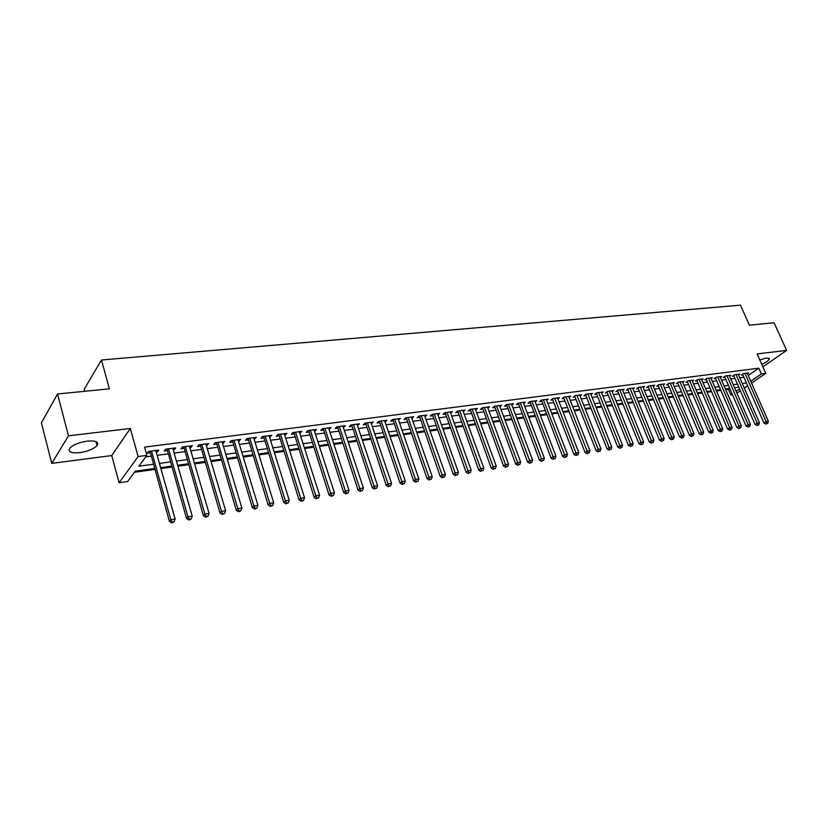 <?xml version="1.0" encoding="UTF-8"?>
<svg xmlns="http://www.w3.org/2000/svg" width="828" height="828" viewBox="0 0 828 828"><rect width="100%" height="100%" fill="white"/><g stroke="black" fill="none" stroke-linecap="round" stroke-linejoin="round"><path stroke-width="1.24" d="M79.819 452.657C87.975 451.363 93.719 448.993 97.073 445.578C99.101 441.935 95.81 440.455 87.178 441.117C79.002 442.39 73.206 444.739 69.79 448.176C67.73 451.902 71.073 453.402 79.819 452.657M761.781 364.403C766.117 362.374 768.653 360.584 769.378 359.021L766.614 357.955L759.804 359.942M154.546 468.493L135.254 471.173L127.615 481.534L119.097 482.755L138.121 456.549L146.887 455.379L138.897 466.226L153.356 464.249M111.728 455.555L130.327 428.469L68.476 435.818L57.536 394.004L41.4 422.88L51.75 463.38L111.728 455.555L119.097 482.755M84.715 391.292L84.177 389.284L101.461 359.994L740.47 305.159L749.392 325.176L774.076 322.723L786.6 350.399L757.123 353.908L765.765 373.356L751.576 383.085M732.459 394.708L730.855 394.935L732.169 394.035M725.711 389.677L728.412 389.305L730.855 394.935M134.446 472.27L154.805 469.424M160.891 468.576L171.841 467.054M177.896 466.205L188.608 464.705M194.621 463.866L205.096 462.407M211.088 461.569L221.335 460.14M227.296 459.302L237.315 457.905M243.246 457.077L253.057 455.7M258.947 454.882L268.551 453.537M274.41 452.719L283.807 451.405M289.634 450.598L298.836 449.314M304.632 448.497L313.636 447.244M319.411 446.437L328.219 445.205M333.963 444.408L342.585 443.197M348.298 442.4L356.744 441.22M362.426 440.424L370.685 439.275M376.336 438.488L384.44 437.35M390.06 436.563L397.989 435.456M403.578 434.679L411.34 433.593M416.908 432.816L424.505 431.761M430.042 430.984L437.494 429.939M443.001 429.173L450.297 428.159M455.773 427.393L462.914 426.389M468.369 425.633L475.365 424.65M480.789 423.895L487.64 422.932M493.043 422.187L499.76 421.245M505.132 420.489L511.704 419.579M517.055 418.833L523.493 417.933M528.813 417.188L535.126 416.308M540.415 415.563L546.604 414.704M551.872 413.969L557.937 413.12M563.175 412.385L569.115 411.557M574.332 410.833L580.149 410.015M585.334 409.291L591.037 408.494M596.201 407.769L601.79 406.993M606.934 406.279L612.409 405.513M617.522 404.799L622.894 404.043M627.976 403.329L633.244 402.594M638.305 401.89L643.46 401.176M648.5 400.462L653.561 399.758M658.57 399.065L663.528 398.371M668.517 397.668L673.371 396.995M678.349 396.301L683.1 395.639M688.047 394.946L692.715 394.294M697.642 393.6L702.206 392.969M707.112 392.286L711.583 391.654M716.468 390.971L720.857 390.361M68.476 435.818L51.75 463.38M762.878 366.856L786.6 350.399M156.223 452.067L157.413 451.912L158.769 450.09L148.481 451.436L147.146 453.258L150.158 452.864M173.197 449.832L174.294 449.687L175.691 447.886L165.569 449.211L164.203 451.012L167.152 450.629M189.891 447.637L190.916 447.503L192.334 445.702L182.377 447.006L180.98 448.807L183.888 448.424M206.327 445.474L208.718 443.56L198.917 444.843L197.488 446.634L200.355 446.261M222.504 443.342L224.854 441.448L215.208 442.711L213.738 444.491L216.563 444.129M238.433 441.252L240.731 439.378L231.229 440.62L229.739 442.39L232.513 442.028M254.113 439.182L256.369 437.329L247.013 438.55L245.492 440.32L248.224 439.958M269.555 437.153L271.76 435.321L262.559 436.522L261.006 438.281L263.697 437.919M284.76 435.155L286.923 433.334L277.856 434.524L276.283 436.263L278.933 435.921M299.736 433.179L301.858 431.378L292.926 432.547L291.332 434.286L293.94 433.944M314.485 431.243L316.575 429.453L307.768 430.601L306.153 432.34L308.72 431.999M329.016 429.328L331.065 427.558L322.392 428.697L320.757 430.415L323.282 430.084M343.341 427.445L345.348 425.695L336.799 426.813L335.133 428.521L337.638 428.2M357.448 425.592L359.414 423.853L351 424.95L349.312 426.658L351.776 426.337M371.348 423.76L373.283 422.042L364.993 423.118L363.285 424.826L365.707 424.505M385.051 421.959L386.955 420.251L378.779 421.317L377.05 423.015L379.441 422.694M398.558 420.179L400.421 418.492L392.368 419.537L390.619 421.224L392.969 420.914M411.878 418.43L413.7 416.753L405.761 417.788L403.992 419.465L406.32 419.165M419.392 416.008L440.268 476.566L442.131 475.013L445.412 474.475L424.516 415.335L425.002 416.701L426.803 415.035L418.968 416.06L417.177 417.726L419.475 417.426M437.94 414.973L439.709 413.348L431.988 414.362L430.187 416.018L432.444 415.718M450.691 413.265L452.44 411.682L444.822 412.686L443.011 414.331L445.236 414.041M463.266 411.578L464.994 410.046L457.48 411.03L455.648 412.665L457.843 412.375M475.665 409.922L477.373 408.421L469.962 409.394L468.12 411.03L470.283 410.74M487.899 408.287L489.586 406.827L482.279 407.78L480.426 409.415L482.558 409.125M499.977 406.683L501.644 405.254L494.43 406.196L492.556 407.811L494.658 407.531M511.88 405.089L513.526 403.691L506.415 404.623L504.521 406.237L506.601 405.968M523.627 403.526L525.252 402.16L518.235 403.081L516.341 404.685L518.39 404.416M535.219 401.984L536.823 400.649L529.899 401.549L527.985 403.153L530.013 402.884M546.666 400.452L548.25 399.158L541.419 400.048L539.494 401.642L541.481 401.373M557.948 398.951L559.521 397.678L552.773 398.558L550.837 400.141L552.804 399.883M569.095 397.471L570.647 396.229L563.982 397.098L562.036 398.672L563.982 398.413M580.097 396.012L581.629 394.79L575.056 395.649L573.1 397.212L575.015 396.964M590.954 394.563L592.465 393.372L585.976 394.221L584.009 395.784L585.903 395.536M601.677 393.134L603.167 391.975L596.76 392.803L594.783 394.366L596.657 394.118M612.254 391.737L613.734 390.588L607.41 391.416L605.423 392.969L607.266 392.72M622.708 390.34L624.167 389.222L617.926 390.04L615.928 391.582L617.75 391.344M633.027 388.974L634.465 387.877L628.307 388.684L626.299 390.216L628.1 389.978M643.221 387.618L644.639 386.541L638.554 387.338L636.546 388.87L638.326 388.632M653.282 386.283L654.689 385.227L648.676 386.014L646.658 387.535L648.417 387.307M663.228 384.968L664.615 383.933L658.674 384.709L656.645 386.221L658.384 385.993M673.05 383.664L674.416 382.65L668.548 383.416L666.519 384.927L668.237 384.699M682.748 382.381L684.104 381.387L678.308 382.143L676.269 383.643L677.966 383.416M692.332 381.108L693.678 380.135L687.944 380.88L685.905 382.37L687.571 382.153M701.802 379.855L703.127 378.893L697.466 379.638L695.416 381.128L697.072 380.911M711.159 378.613L712.473 377.671L706.874 378.406L704.825 379.886L706.45 379.669M720.401 377.392L721.705 376.471L716.179 377.185L714.109 378.665L715.723 378.448M729.54 376.181L730.824 375.27L725.359 375.984L723.289 377.454L724.883 377.247M738.566 374.991L739.839 374.09L734.436 374.805L732.366 376.264L733.939 376.057M728.412 389.305L729.696 388.415M748.243 375.519L758.81 368.181L144.579 447.12L146.887 455.379M145.811 456.849L151.079 456.145M157.154 455.338L168.084 453.889M174.128 453.082L184.82 451.653M190.833 450.856L201.297 449.459M207.269 448.662L217.505 447.306M223.456 446.509L233.465 445.174M239.385 444.388L249.187 443.084M255.076 442.297L264.66 441.024M270.518 440.248L279.905 438.995M285.722 438.219L294.913 436.998M300.709 436.221L309.703 435.021M315.458 434.255L324.265 433.085M329.999 432.319L338.621 431.171M344.324 430.415L352.759 429.287M358.431 428.531L366.69 427.434M372.341 426.679L380.425 425.602M386.045 424.857L393.973 423.801M399.551 423.056L407.314 422.021M412.872 421.286L420.469 420.272M426.006 419.537L433.448 418.544M438.943 417.809L446.24 416.846M451.715 416.111L458.857 415.159M464.301 414.435L471.298 413.503M476.721 412.779L483.562 411.868M488.965 411.154L495.672 410.253M501.043 409.539L507.616 408.67M512.956 407.956L519.404 407.097M524.714 406.393L531.027 405.554M536.316 404.84L542.506 404.023M547.763 403.319L553.828 402.511M559.066 401.818L565.006 401.021M570.213 400.328L576.04 399.551M581.225 398.868L586.928 398.102M592.092 397.419L597.671 396.674M602.815 395.991L608.29 395.256M613.403 394.583L618.775 393.869M623.857 393.186L629.125 392.482M634.186 391.81L639.34 391.126M644.381 390.454L649.431 389.781M654.451 389.108L659.409 388.456M664.398 387.783L669.252 387.142M674.23 386.479L678.981 385.848M683.928 385.186L688.596 384.565M693.522 383.913L698.087 383.302M702.993 382.65L707.474 382.05M712.349 381.397L716.748 380.818M721.602 380.166L725.908 379.597M730.741 378.955L734.964 378.396M739.777 377.754L743.906 377.195M747.487 373.801L748.75 372.931L743.409 373.625L741.339 375.084L742.892 374.877M130.327 428.469L138.121 456.549M758.81 368.181L761.367 373.935L765.765 373.356M57.536 394.004L109.399 388.839L101.461 359.994M738.783 387.152L734.56 387.742M729.727 388.415L725.421 389.015M720.567 389.688L716.179 390.298M711.293 390.982L706.822 391.603M701.916 392.286L697.352 392.917M692.425 393.6L687.757 394.252M682.81 394.946L678.06 395.608M673.081 396.301L668.227 396.974M663.238 397.668L658.281 398.361M653.261 399.055L648.21 399.758M643.17 400.462L638.015 401.176M632.954 401.88L627.686 402.615M622.604 403.329L617.233 404.074M612.12 404.788L606.645 405.544M601.501 406.269L595.912 407.045M590.747 407.759L585.044 408.556M579.859 409.28L574.032 410.088M568.826 410.812L562.885 411.64M557.648 412.365L551.583 413.213M546.314 413.948L540.125 414.807M534.836 415.542L528.523 416.422M523.203 417.167L516.765 418.057M511.414 418.802L504.842 419.724M499.47 420.469L492.753 421.4M487.361 422.156L480.499 423.108M475.075 423.864L468.079 424.836M462.624 425.602L455.483 426.596M450.008 427.351L442.711 428.366M437.205 429.142L429.763 430.177M424.226 430.943L416.619 431.999M411.061 432.775L403.298 433.862M397.699 434.638L389.771 435.745M384.151 436.522L376.057 437.65M370.406 438.436L362.136 439.585M356.464 440.382L348.019 441.552M342.306 442.349L333.684 443.549M327.94 444.346L319.132 445.578M313.357 446.375L304.362 447.637M298.556 448.445L289.365 449.718M283.528 450.535L274.14 451.84M268.272 452.657L258.678 453.992M252.778 454.81L242.966 456.176M237.046 457.004L227.017 458.401M221.066 459.229L210.819 460.658M204.826 461.486L194.352 462.945M188.339 463.784L177.627 465.274M171.572 466.123L160.632 467.644M736.113 391.313L739.559 388.943M747.663 385.765L744.289 388.084M740.367 390.785L736.91 393.145M750.758 381.232L761.367 373.935M159.431 463.411L170.371 461.91M176.426 461.082L187.128 459.612M193.141 458.795L203.616 457.356M209.598 456.538L219.844 455.131M225.796 454.313L235.814 452.937M241.735 452.129L251.546 450.784M257.436 449.977L267.03 448.662M272.888 447.855L282.286 446.561M288.113 445.764L297.304 444.501M303.1 443.715L312.104 442.473M317.869 441.686L326.677 440.475M332.411 439.689L341.032 438.509M346.746 437.722L355.191 436.563M360.863 435.787L369.133 434.659M374.784 433.882L382.878 432.775M388.498 431.999L396.415 430.912M402.015 430.146L409.767 429.08M415.335 428.324L422.932 427.279M428.469 426.513L435.911 425.499M441.417 424.743L448.714 423.739M454.189 422.994L461.331 422.011M466.785 421.266L473.782 420.303M479.205 419.558L486.057 418.616M491.449 417.881L498.166 416.96M503.538 416.225L510.11 415.325M515.451 414.59L521.899 413.7M527.219 412.975L533.532 412.106M538.821 411.381L545.01 410.533M550.268 409.819L556.333 408.98M561.57 408.266L567.511 407.448M572.728 406.734L578.544 405.937M583.73 405.223L589.433 404.447M594.597 403.733L600.186 402.967M605.33 402.263L610.805 401.508M615.918 400.814L621.279 400.079M626.372 399.375L631.629 398.651M636.701 397.957L641.855 397.254M646.896 396.56L651.946 395.867M656.966 395.184L661.924 394.501M666.913 393.817L671.767 393.155M676.735 392.472L681.496 391.82M686.443 391.137L691.111 390.495M696.027 389.822L700.602 389.201M705.508 388.529L709.979 387.908M714.864 387.245L719.253 386.635M724.107 385.972L728.412 385.382M733.246 384.72L737.469 384.14M742.281 383.478L746.411 382.919M411.444 417.043L411.93 418.419M398.185 418.782L398.672 420.169M384.73 420.541L385.217 421.938M371.089 422.321L371.565 423.729M357.241 424.133L357.717 425.551M343.196 425.975L343.672 427.403M328.933 427.838L329.409 429.277M314.464 429.732L314.94 431.181M299.777 431.647L300.253 433.116M284.873 433.603L285.339 435.073M269.742 435.58L270.197 437.07M254.372 437.588L254.827 439.088M238.764 439.637L239.22 441.148M222.918 441.707L223.374 443.228M206.814 443.808L207.269 445.35M190.461 445.95L190.916 447.503M173.849 448.124L174.294 449.687M156.968 450.328L157.413 451.912M742.592 374.204L764.006 423.036L766.148 421.659L744.972 373.428M766.842 423.491L765.983 424.05L767.732 423.346L766.842 423.491L766.148 421.659L768.363 421.286L747.198 373.128M764.006 423.036L765.983 424.05M767.732 423.346L768.363 421.286M733.639 375.363L755.064 424.516L757.206 423.129L736.02 374.598M757.91 424.971L757.051 425.53L758.81 424.826L757.91 424.971L757.206 423.129L759.452 422.756L738.265 374.297M755.064 424.516L757.051 425.53M758.81 424.826L759.452 422.756M724.583 376.543L746.028 426.006L748.16 424.619L726.963 375.777M748.874 426.472L748.015 427.031L749.785 426.327L748.874 426.472L748.16 424.619L750.437 424.246L729.23 375.477M746.028 426.006L748.015 427.031M749.785 426.327L750.437 424.246M715.413 377.734L736.879 427.527L739.011 426.13L717.793 376.978M739.735 427.993L738.876 428.552L740.646 427.838L739.735 427.993L739.011 426.13L741.308 425.747L720.091 376.678M736.879 427.527L738.876 428.552M740.646 427.838L741.308 425.747M706.139 378.934L727.615 429.059L729.737 427.652L708.509 378.189M730.472 429.535L729.623 430.094L731.403 429.38L730.472 429.535L729.737 427.652L732.066 427.269L710.838 377.889M727.615 429.059L729.623 430.094M731.403 429.38L732.066 427.269M696.752 380.155L718.238 430.601L720.36 429.194L699.122 379.421M721.105 431.088L720.256 431.647L722.047 430.933L721.105 431.088L720.36 429.194L722.72 428.811L701.482 379.11M718.238 430.601L720.256 431.647M722.047 430.933L722.72 428.811M687.25 381.387L708.747 432.175L710.869 430.757L689.62 380.663M711.625 432.661L710.776 433.22L712.577 432.506L711.625 432.661L710.869 430.757L713.25 430.363L692.011 380.352M708.747 432.175L710.776 433.22M712.577 432.506L713.25 430.363M677.635 382.639L699.142 433.758L701.254 432.34L680.005 381.925M702.02 434.255L701.181 434.814L702.993 434.089L702.02 434.255L701.254 432.34L703.665 431.947L682.417 381.604M699.142 433.758L701.181 434.814M702.993 434.089L703.665 431.947M667.896 383.902L689.424 435.373L691.525 433.944L670.266 383.198M692.301 435.87L691.463 436.439L693.284 435.704L692.301 435.87L691.525 433.944L693.967 433.541L672.719 382.878M689.424 435.373L691.463 436.439M693.284 435.704L693.967 433.541M658.043 385.175L679.581 436.998L681.672 435.569L660.413 384.482M682.469 437.494L681.62 438.074L683.452 437.339L682.469 437.494L681.672 435.569L684.145 435.155L662.886 384.161M679.581 436.998L681.62 438.074M683.452 437.339L684.145 435.155M648.076 386.479L669.614 438.643L671.705 437.215L650.435 385.786M672.502 439.15L671.663 439.73L673.506 438.985L672.502 439.15L671.705 437.215L674.209 436.801L652.94 385.465M669.614 438.643L671.663 439.73M673.506 438.985L674.209 436.801M637.974 387.783L659.512 440.32L661.603 438.871L640.334 387.111M662.41 440.827L663.425 440.662L662.41 440.827L661.603 438.871L664.139 438.457L642.87 386.779M659.512 440.32L661.572 441.407M663.425 440.662L664.139 438.457M627.748 389.108L649.297 442.007L651.367 440.558L630.108 388.446M652.195 442.525L653.22 442.349L652.195 442.525L651.367 440.558L653.934 440.134L632.675 388.115M649.297 442.007L651.367 443.104M653.22 442.349L653.934 440.134M617.388 390.454L638.947 443.715L641.007 442.266L619.748 389.802M641.845 444.243L642.89 444.067L641.845 444.243L641.007 442.266L643.615 441.841L622.345 389.46M638.947 443.715L641.017 444.822M642.89 444.067L643.615 441.841M606.903 391.81L628.452 445.454L630.512 443.994L609.263 391.178M631.36 445.981L632.416 445.806L631.36 445.981L630.512 443.994L633.151 443.56L611.892 390.826M628.452 445.454L630.543 446.561M632.416 445.806L633.151 443.56M596.284 393.186L617.833 447.203L619.882 445.743L598.634 392.565M620.752 447.741L621.818 447.565L620.752 447.741L619.882 445.743L622.552 445.309L601.304 392.213M617.833 447.203L619.924 448.331M621.818 447.565L622.552 445.309M585.531 394.573L607.079 448.983L609.118 447.513L587.87 393.973M609.988 449.532L611.074 449.345L609.988 449.532L609.118 447.513L611.82 447.068L590.581 393.621M607.079 448.983L609.17 450.111M611.074 449.345L611.82 447.068M574.632 395.981L596.181 450.794L598.209 449.314L576.971 395.401M599.099 451.332L600.196 451.156L599.099 451.332L598.209 449.314L600.952 448.859L579.714 395.039M596.181 450.794L598.282 451.922M600.196 451.156L600.952 448.859M563.589 397.409L585.137 452.616L587.155 451.136L565.938 396.84M588.056 453.164L589.163 452.988L588.056 453.164L587.155 451.136L589.929 450.68L568.712 396.477M585.137 452.616L587.249 453.765M589.163 452.988L589.929 450.68M552.411 398.858L573.939 454.469L575.957 452.978L554.75 398.299M576.868 455.027L577.996 454.841L576.868 455.027L575.957 452.978L578.762 452.512L557.554 397.937M573.939 454.469L576.06 455.617M577.996 454.841L578.762 452.512M541.429 400.048L562.605 456.342L564.603 454.851L543.416 399.789M565.534 456.911L566.673 456.714L565.534 456.911L564.603 454.851L567.449 454.375L546.263 399.417M562.605 456.342L564.727 457.501M566.673 456.714L567.449 454.375M529.951 401.549L551.106 458.246L553.094 456.745L531.928 401.29M554.046 458.815L555.195 458.619L554.046 458.815L553.094 456.745L555.992 456.269L534.816 400.907M551.106 458.246L553.249 459.416M555.195 458.619L555.992 456.269M518.328 403.07L539.463 460.171L541.44 458.66L520.284 402.812M542.402 460.751L543.572 460.554L542.402 460.751L541.44 458.66L544.369 458.184L523.213 402.429M539.463 460.171L541.605 461.351M543.572 460.554L544.369 458.184M506.539 404.613L527.653 462.117L529.62 460.606L508.495 404.354M530.593 462.707L531.783 462.51L530.593 462.707L529.62 460.606L532.59 460.12L511.456 403.96M527.653 462.117L529.806 463.307M531.783 462.51L532.59 460.12M494.595 406.175L515.689 464.104L517.635 462.583L496.541 405.917M518.628 464.694L519.829 464.498L518.628 464.694L517.635 462.583L520.646 462.086L499.543 405.523M515.689 464.104L517.842 465.295M519.829 464.498L520.646 462.086M482.486 407.759L503.548 466.102L505.484 464.58L484.421 407.5M506.498 466.702L507.719 466.506L506.498 466.702L505.484 464.58L508.537 464.084L487.464 407.107M503.548 466.102L505.722 467.313M507.719 466.506L508.537 464.084M470.211 409.363L491.252 468.141L493.167 466.609L472.136 409.104M494.192 468.751L495.434 468.544L494.192 468.751L493.167 466.609L496.262 466.102L475.22 408.701M491.252 468.141L493.426 469.362M495.434 468.544L496.262 466.102M457.77 410.988L478.77 470.2L480.675 468.669L459.675 410.74M481.72 470.821L482.972 470.614L481.72 470.821L480.675 468.669L483.821 468.151L462.811 410.326M478.77 470.2L480.954 471.432M482.972 470.614L483.821 468.151M445.154 412.634L466.123 472.291L468.017 470.759L447.048 412.385M469.072 472.923L470.345 472.705L469.072 472.923L468.017 470.759L471.194 470.232L450.225 411.971M466.123 472.291L468.306 473.533M470.345 472.705L471.194 470.232M432.361 414.31L453.289 474.423L455.162 472.871L434.245 414.062M456.238 475.044L457.532 474.837L456.238 475.044L455.162 472.871L458.391 472.343L437.463 413.648M453.289 474.423L455.483 475.665M457.532 474.837L458.391 472.343M443.218 477.207L444.532 476.99L443.218 477.207L442.131 475.013L421.255 415.759M440.268 476.566L442.473 477.828M444.532 476.99L445.412 474.475M406.237 417.726L427.072 478.75L428.914 477.197L408.08 417.488M430.022 479.402L431.347 479.184L430.022 479.402L428.914 477.197L432.237 476.649L411.392 417.053M427.072 478.75L429.277 480.023M431.347 479.184L432.237 476.649M392.886 419.475L413.669 480.964L415.501 479.402L394.718 419.237M416.629 481.627L417.974 481.399L416.629 481.627L415.501 479.402L418.864 478.843L398.082 418.792M413.669 480.964L415.894 482.248M417.974 481.399L418.864 478.843M379.348 421.245L400.079 483.221L401.89 481.648L381.17 421.007M403.029 483.883L404.406 483.655L403.029 483.883L401.89 481.648L405.306 481.078L384.575 420.562M400.079 483.221L402.304 484.504M404.406 483.655L405.306 481.078M365.614 423.036L386.293 485.498L388.073 483.914L367.415 422.808M389.243 486.171L390.63 485.943L389.243 486.171L388.073 483.914L391.551 483.345L370.872 422.352M386.293 485.498L388.529 486.802M390.63 485.943L391.551 483.345M351.683 424.867L372.289 487.816L374.059 486.222L353.463 424.629M375.239 488.489L376.657 488.261L375.239 488.489L374.059 486.222L377.589 485.643L356.971 424.174M372.289 487.816L374.535 489.12M376.657 488.261L377.589 485.643M337.545 426.71L358.089 490.166L359.828 488.572L339.304 426.482M361.039 490.849L362.467 490.611L361.039 490.849L359.828 488.572L363.409 487.982L342.864 426.016M358.089 490.166L360.335 491.48M362.467 490.611L363.409 487.982M323.189 428.594L343.672 492.546L345.39 490.952L324.928 428.366M346.611 493.24L345.928 493.881L348.07 493.002L346.611 493.24L345.39 490.952L349.023 490.352L328.55 427.89M343.672 492.546L345.928 493.881M348.07 493.002L349.023 490.352M308.627 430.498L329.026 494.968L330.734 493.364L310.345 430.27M331.976 495.672L331.293 496.314L333.446 495.434L331.976 495.672L330.734 493.364L334.419 492.753L314.019 429.794M329.026 494.968L331.293 496.314M333.446 495.434L334.419 492.753M293.836 432.433L314.164 497.421L315.841 495.817L295.544 432.206M317.114 498.145L316.441 498.787L318.604 497.897L317.114 498.145L315.841 495.817L319.587 495.196L299.26 431.719M314.164 497.421L316.441 498.787M318.604 497.897L319.587 495.196M278.829 434.389L299.074 499.915L300.73 498.301L280.506 434.172M302.013 500.65L301.351 501.292L303.534 500.391L302.013 500.65L300.73 498.301L304.528 497.68L284.294 433.675M299.074 499.915L301.351 501.292M303.534 500.391L304.528 497.68M263.594 436.387L283.745 502.451L285.37 500.836L265.25 436.17M286.685 503.186L286.033 503.838L288.227 502.938L286.685 503.186L285.37 500.836L289.231 500.195L269.09 435.663M283.745 502.451L286.033 503.838M288.227 502.938L289.231 500.195M248.121 438.405L268.179 505.028L269.783 503.403L249.756 438.198M271.118 505.773L270.477 506.425L272.681 505.515L271.118 505.773L269.783 503.403L273.695 502.751L253.647 437.681M268.179 505.028L270.477 506.425M272.681 505.515L273.695 502.751M232.409 440.465L252.364 507.647L253.937 506.011L234.013 440.258M255.293 508.402L254.672 509.054L256.887 508.133L255.293 508.402L253.937 506.011L257.922 505.349L237.967 439.74M252.364 507.647L254.672 509.054M256.887 508.133L257.922 505.349M216.45 442.556L236.301 510.296L237.843 508.661L218.023 442.349M239.23 511.062L238.609 511.725L240.844 510.804L239.23 511.062L237.843 508.661L241.89 507.988L222.049 441.821M236.301 510.296L238.609 511.725M240.844 510.804L241.89 507.988M200.231 444.667L219.979 512.998L221.49 511.352L201.794 444.47M222.898 513.774L222.297 514.436L224.543 513.505L222.898 513.774L221.49 511.352L225.609 510.679L205.872 443.932M219.979 512.998L222.297 514.436M224.543 513.505L225.609 510.679M183.764 446.83L203.398 515.74L204.878 514.084L185.296 446.623M206.307 516.527L205.717 517.189L207.983 516.258L206.307 516.527L204.878 514.084L209.06 513.401L189.436 446.085M203.398 515.74L205.717 517.189M207.983 516.258L209.06 513.401M167.028 449.014L186.538 518.525L187.987 516.869L168.529 448.817M189.446 519.332L188.867 519.994L191.144 519.053L189.446 519.332L187.987 516.869L192.231 516.175L172.742 448.269M186.538 518.525L188.867 519.994M191.144 519.053L192.231 516.175M150.023 451.239L169.398 521.361L170.816 519.694L151.493 451.043M172.307 522.178L171.738 522.841L174.035 521.888L172.307 522.178L170.816 519.694L175.132 518.99L155.778 450.484M169.398 521.361L171.738 522.841M174.035 521.888L175.132 518.99M97.073 445.578L96.017 441.645M769.378 359.021L768.964 358.1"/></g></svg>
